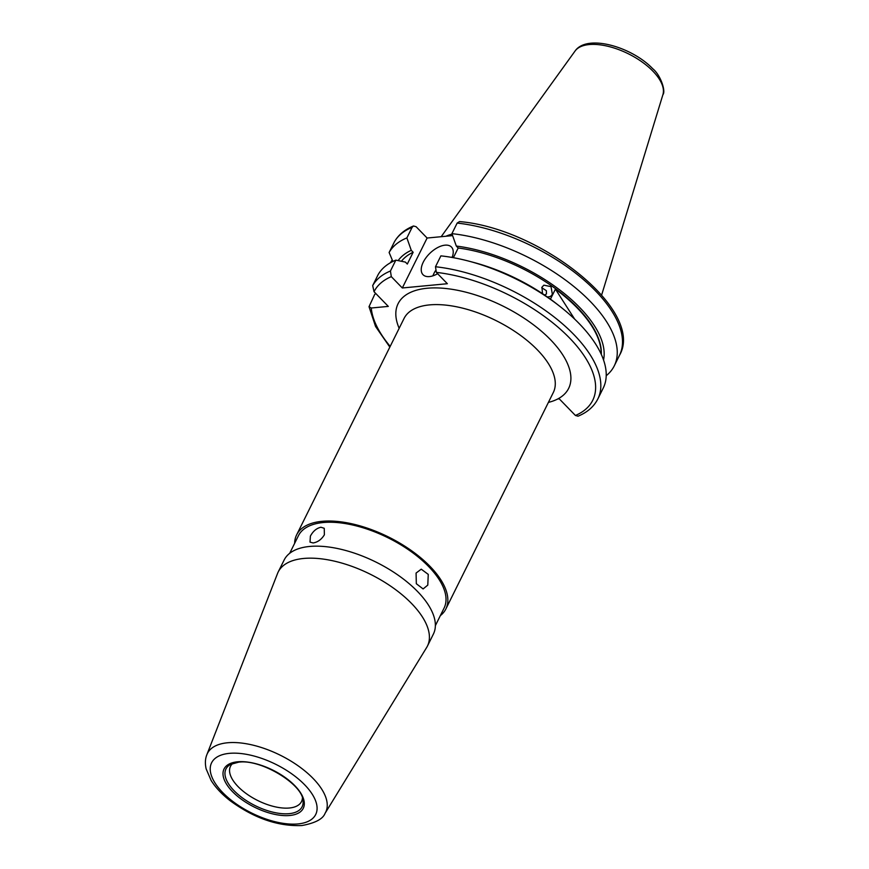 <?xml version="1.0" encoding="UTF-8"?>
<svg xmlns="http://www.w3.org/2000/svg" width="869" height="869" viewBox="0 0 869 869"><rect width="100%" height="100%" fill="white"/><g stroke="black" fill="none" stroke-linecap="round" stroke-linejoin="round"><path stroke-width="1.3" d="M452.13 257.463A19.835 10.558 -44.2 0 0 451.456 247.046A19.835 10.558 -44.2 0 0 445.026 245.167A19.835 10.558 -44.2 0 0 426.092 257.604A19.835 10.558 -44.2 0 0 423.007 274.691A19.835 10.558 -44.2 0 0 429.438 276.581A19.835 10.558 -44.2 0 0 437.639 273.713M452.314 256.985A19.835 10.558 -44.2 0 0 451.337 257.333M435.391 270.835A19.835 10.558 -44.2 0 0 432.925 275.831M541.745 287.715L546.384 290.691L546.449 293.972L544.613 295.047M445.949 236.249A88.171 41.223 26.4 0 1 452.065 234.098M435.488 266.75L440.887 255.866A126.059 58.929 26.4 0 1 469.032 261.2A126.059 58.929 26.4 0 1 559.614 306.17A126.059 58.929 26.4 0 1 579.21 323.626A126.059 58.929 26.4 0 1 603.227 388.085L597.829 398.969A126.059 58.929 26.4 0 0 557.724 319.846A126.059 58.929 26.4 0 0 435.488 266.75L436.347 272.388A122.084 57.072 26.4 0 1 569.456 337.911A122.084 57.072 26.4 0 1 575.419 415.469L559.256 398.838L557.702 398.99A95.21 44.515 26.4 0 1 548.404 402.401M542.495 293.635L541.952 287.226L543.875 285.162L551.044 286.651L552.369 294.406L550.501 296.448L547.503 297.046M310.385 536.13C313.046 531.187 316.555 528.233 320.922 527.244L324.246 528.298L324.376 534.804C321.476 539.486 317.728 542.202 313.122 542.951L310.016 542.115L310.385 536.13M427.787 585.109L428.254 574.387L421.237 569.184L416.077 573.062L416.327 583.718L423.105 588.932L427.787 585.109M294.645 543.31A83.305 38.953 26.4 0 1 296.633 534.859A83.305 38.953 26.4 0 1 322.084 521.324A83.305 38.953 26.4 0 1 411.352 550.577A83.305 38.953 26.4 0 1 445.873 608.952A83.305 38.953 26.4 0 1 440.333 615.632M302.434 797.97A39.648 18.531 26.4 0 1 301.51 801.566A39.648 18.531 26.4 0 1 289.388 808.007A39.648 18.531 26.4 0 1 246.915 794.081A39.648 18.531 26.4 0 1 230.491 766.306A39.648 18.531 26.4 0 1 232.783 763.406M303.65 558.463A83.305 38.953 26.4 0 1 392.918 587.716A83.305 38.953 26.4 0 1 427.439 646.08A83.305 38.953 26.4 0 1 426.646 647.503L325.06 813.341A66.033 30.871 26.4 0 0 299.392 766.719A66.033 30.871 26.4 0 0 227.569 742.767A66.033 30.871 26.4 0 0 206.865 754.672L277.537 573.486A83.305 38.953 26.4 0 1 278.189 571.998A83.305 38.953 26.4 0 1 303.65 558.463M278.189 571.998L284.152 559.994A83.305 38.953 26.4 0 1 309.614 546.46A83.305 38.953 26.4 0 1 398.882 575.712A83.305 38.953 26.4 0 1 433.392 634.077L427.439 646.08M289.692 553.303L298.404 535.749A81.328 38.019 26.4 0 1 323.257 522.53A81.328 38.019 26.4 0 1 410.396 551.087A81.328 38.019 26.4 0 1 444.092 608.061L435.38 625.626M452.608 235.618L427.113 238.03L402.314 287.976L447.361 283.718L436.347 272.388M402.314 287.976L391.311 276.646L390.442 271.009L395.84 260.135L405.421 262.101L407.311 264.046L413.155 252.26L411.265 250.326L406.877 237.91L412.112 227.352L413.481 225.983L416.099 226.7L427.113 238.03M375.973 293.711L374.745 294.309L369.021 306.692L371.248 308.006L388.302 306.399L374.028 291.712L372.692 285.586L378.091 274.713A126.059 58.929 26.4 0 1 395.84 260.135M457.159 223.083A126.059 58.929 26.4 0 1 579.395 276.179A126.059 58.929 26.4 0 1 619.499 355.302C645.319 311.145 540.79 228.351 459.527 221.584L457.159 223.083L451.913 233.652L456.312 246.057L458.191 248.002A111.58 52.162 26.4 0 1 601.315 354.411M458.191 248.002L453.379 257.691M601.152 354.052A111.58 52.162 -153.6 0 0 555.421 289.138L574.659 319.119M550.446 299.153L555.421 289.138M392.234 259.94L390.398 262.775M451.913 233.652A126.059 58.929 26.4 0 1 574.148 286.748A126.059 58.929 26.4 0 1 614.264 365.871A126.059 58.929 26.4 0 1 606.214 375.723M456.312 246.057A114.643 53.596 26.4 0 1 561.113 290.996A114.643 53.596 26.4 0 1 603.542 359.983M469.032 261.2L473.551 262.395A114.643 53.596 26.4 0 1 555.932 303.292L559.614 306.17M597.829 398.969C593.907 406.638 587.314 412.373 578.037 416.186L575.419 415.469M392.886 261.46L389.116 252.488L394.439 241.788C398.469 234.804 404.813 229.535 413.481 225.983M389.116 252.488A126.059 58.929 26.4 0 1 406.877 237.91M398.154 260.602A114.643 53.596 26.4 0 1 411.265 250.326M401.424 261.276A111.58 52.162 26.4 0 1 413.155 252.26M441.18 236.694L575.061 51.032A49.185 22.996 26.4 0 1 609.397 46.654A49.185 22.996 26.4 0 1 652.891 71.149A49.185 22.996 26.4 0 1 662.917 94.645L601.641 295.004M296.633 534.859L404.063 318.434A83.305 38.953 26.4 0 1 429.525 304.9A83.305 38.953 26.4 0 1 518.793 334.152A83.305 38.953 26.4 0 1 553.303 392.527L445.873 608.952M399.164 328.319A95.21 44.515 26.4 0 1 427.179 288.247A95.21 44.515 26.4 0 1 540.779 330.644A95.21 44.515 26.4 0 1 557.702 398.99M289.127 813.666A42.505 19.868 26.4 0 1 238.682 794.972A42.505 19.868 26.4 0 1 230.491 764.427L238.53 762.2C260.711 758.713 302.542 784.229 302.999 800.425A42.505 19.868 26.4 0 1 289.127 813.666M237.563 761.798A44.221 20.671 26.4 0 1 294.841 785.695A44.221 20.671 26.4 0 1 289.757 815.491A44.221 20.671 26.4 0 1 232.468 791.594A44.221 20.671 26.4 0 1 237.563 761.798M229.362 753.358A58.125 27.178 26.4 0 1 304.65 784.772A58.125 27.178 26.4 0 1 297.958 823.931A58.125 27.178 26.4 0 1 222.67 792.528A58.125 27.178 26.4 0 1 229.362 753.358M374.028 291.712A122.084 57.072 26.4 0 1 391.311 276.646M390.192 346.383A122.084 57.072 26.4 0 1 371.248 308.006M394.363 241.93A126.059 58.929 26.4 0 1 412.112 227.352M372.692 285.586A126.059 58.929 26.4 0 1 390.442 271.009M575.061 51.032C587.031 33.63 631.948 46.915 652.706 68.694C660.788 75.125 665.969 91.549 662.917 94.645M206.865 754.672C205.182 758.833 204.943 763.579 206.159 768.924L211.124 780.449C215.621 787.629 222.029 794.44 230.361 800.87C254.161 818.24 277.982 826.473 301.825 825.55C315.143 823.117 322.888 819.054 325.06 813.341M614.264 365.871L619.499 355.302M389.833 347.111L375.56 326.472L369.021 306.692"/></g></svg>
